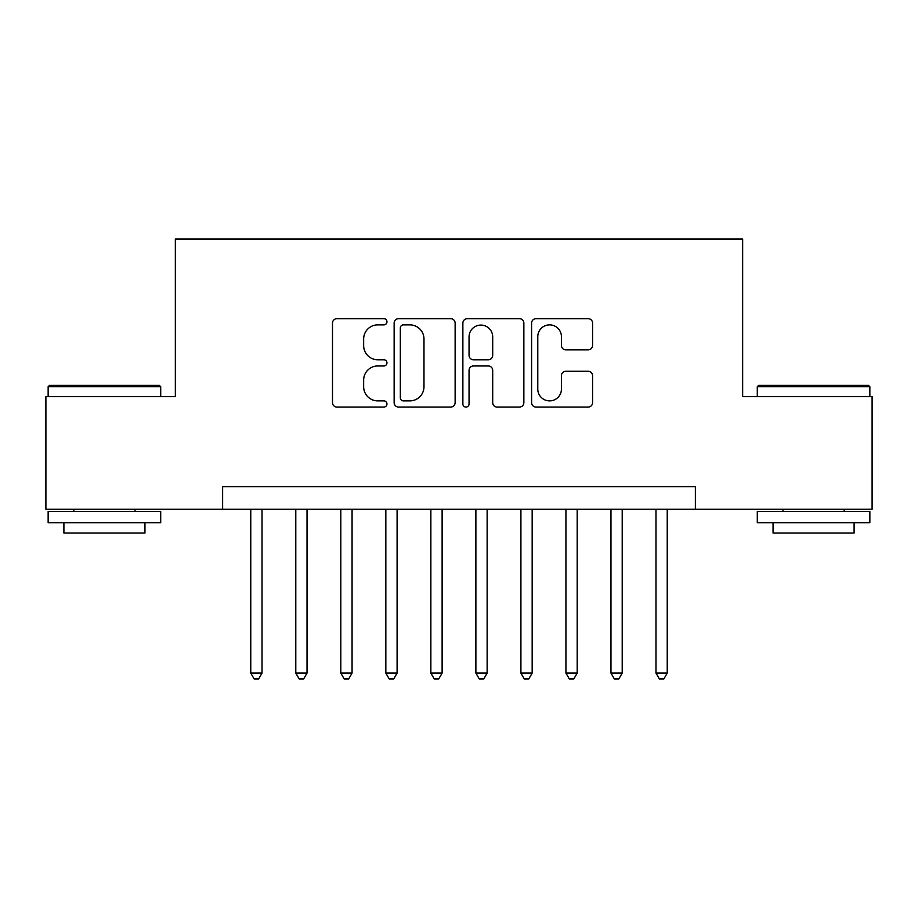 <?xml version="1.0" encoding="UTF-8"?>
<svg xmlns="http://www.w3.org/2000/svg" width="918" height="918" viewBox="0 0 918 918"><rect width="100%" height="100%" fill="white"/><g stroke="black" fill="none" stroke-linecap="round" stroke-linejoin="round"><path stroke-width="1.38" d="M386.96 321.77A3.098 3.098 0 0 0 383.873 318.684L336.917 318.684A4.418 4.418 0 0 0 332.488 323.102L332.488 402.646A4.418 4.418 0 0 0 336.917 407.064L383.873 407.064A3.098 3.098 0 0 0 386.96 403.977A3.098 3.098 0 0 0 383.873 400.879L377.791 400.879A14.137 14.137 0 0 1 363.654 386.742L363.654 380.109A14.137 14.137 0 0 1 377.791 365.961L383.873 365.961A3.098 3.098 0 0 0 386.96 362.874A3.098 3.098 0 0 0 383.873 359.776L377.791 359.776A14.137 14.137 0 0 1 363.654 345.638L363.654 339.006A14.137 14.137 0 0 1 377.791 324.869L383.873 324.869A3.098 3.098 0 0 0 386.96 321.77M588.163 349.838A4.418 4.418 0 0 0 592.58 345.42L592.58 323.102A4.418 4.418 0 0 0 588.163 318.684L536.009 318.684A4.418 4.418 0 0 0 531.591 323.102L531.591 402.646A4.418 4.418 0 0 0 536.009 407.064L588.163 407.064A4.418 4.418 0 0 0 592.58 402.646L592.58 375.691A4.418 4.418 0 0 0 588.163 371.274L565.844 371.274A4.418 4.418 0 0 0 561.426 375.691L561.426 389.06A11.819 11.819 0 0 1 549.595 400.879A11.819 11.819 0 0 1 537.776 389.06L537.776 336.688A11.819 11.819 0 0 1 549.595 324.869A11.819 11.819 0 0 1 561.426 336.688L561.426 345.42A4.418 4.418 0 0 0 565.844 349.838L588.163 349.838M222.626 509.203L45.9 509.203L45.9 396.645L175.349 396.645L175.349 239.059L742.651 239.059L742.651 396.645L872.1 396.645L872.1 509.203L695.374 509.203L695.374 486.689L222.626 486.689L222.626 509.203L695.374 509.203M455.133 323.102A4.418 4.418 0 0 0 450.715 318.684L398.561 318.684A4.418 4.418 0 0 0 394.143 323.102L394.143 402.646A4.418 4.418 0 0 0 398.561 407.064L450.715 407.064A4.418 4.418 0 0 0 455.133 402.646L455.133 323.102M467.285 318.684L519.439 318.684A4.418 4.418 0 0 1 523.857 323.102L523.857 402.646A4.418 4.418 0 0 1 519.439 407.064L497.12 407.064A4.418 4.418 0 0 1 492.702 402.646L492.702 370.39A4.418 4.418 0 0 0 488.284 365.961L473.47 365.961A4.418 4.418 0 0 0 469.052 370.39L469.052 403.977A3.098 3.098 0 0 1 465.965 407.064A3.098 3.098 0 0 1 462.867 403.977L462.867 323.102A4.418 4.418 0 0 1 467.285 318.684M403.427 324.869A3.098 3.098 0 0 0 400.328 327.956L400.328 397.781A3.098 3.098 0 0 0 403.427 400.879L409.83 400.879A14.137 14.137 0 0 0 423.978 386.742L423.978 339.006A14.137 14.137 0 0 0 409.83 324.869L403.427 324.869M492.702 336.906A11.819 11.819 0 0 0 480.871 325.087A11.819 11.819 0 0 0 469.052 336.906L469.052 355.358A4.418 4.418 0 0 0 473.47 359.776L488.284 359.776A4.418 4.418 0 0 0 492.702 355.358L492.702 336.906M250.763 509.203L250.763 673.089L262.02 673.089L262.02 509.203M262.02 673.089L258.647 678.941L254.137 678.941L250.763 673.089M49.503 385.388L159.365 385.388L160.707 386.73L48.149 386.73L49.503 385.388M104.434 522.709L48.149 522.709L48.149 511.452L160.707 511.452L160.707 522.709L104.434 522.709M144.952 522.709L144.952 533.06L63.904 533.06L63.904 522.709M758.635 385.388L868.497 385.388L869.851 386.73L757.293 386.73L758.635 385.388M813.566 522.709L757.293 522.709L757.293 511.452L869.851 511.452L869.851 522.709L813.566 522.709M854.096 522.709L854.096 533.06L773.048 533.06L773.048 522.709M295.791 509.203L295.791 673.089L307.037 673.089L307.037 509.203M307.037 673.089L303.663 678.941L299.165 678.941L295.791 673.089M340.808 509.203L340.808 673.089L352.064 673.089L352.064 509.203M352.064 673.089L348.691 678.941L344.193 678.941L340.808 673.089M385.835 509.203L385.835 673.089L397.092 673.089L397.092 509.203M397.092 673.089L393.719 678.941L389.209 678.941L385.835 673.089M430.863 509.203L430.863 673.089L442.12 673.089L442.12 509.203M442.12 673.089L438.735 678.941L434.237 678.941L430.863 673.089M475.88 509.203L475.88 673.089L487.137 673.089L487.137 509.203M487.137 673.089L483.763 678.941L479.265 678.941L475.88 673.089M520.908 509.203L520.908 673.089L532.165 673.089L532.165 509.203M532.165 673.089L528.791 678.941L524.281 678.941L520.908 673.089M565.936 509.203L565.936 673.089L577.192 673.089L577.192 509.203M577.192 673.089L573.807 678.941L569.309 678.941L565.936 673.089M610.963 509.203L610.963 673.089L622.209 673.089L622.209 509.203M622.209 673.089L618.835 678.941L614.337 678.941L610.963 673.089M655.98 509.203L655.98 673.089L667.237 673.089L667.237 509.203M667.237 673.089L663.863 678.941L659.354 678.941L655.98 673.089M48.149 396.645L48.149 386.73M73.819 511.452L73.819 509.203M135.049 511.452L135.049 509.203M160.707 396.645L160.707 386.73M757.293 396.645L757.293 386.73M782.951 511.452L782.951 509.203M844.181 511.452L844.181 509.203M869.851 396.645L869.851 386.73"/></g></svg>
